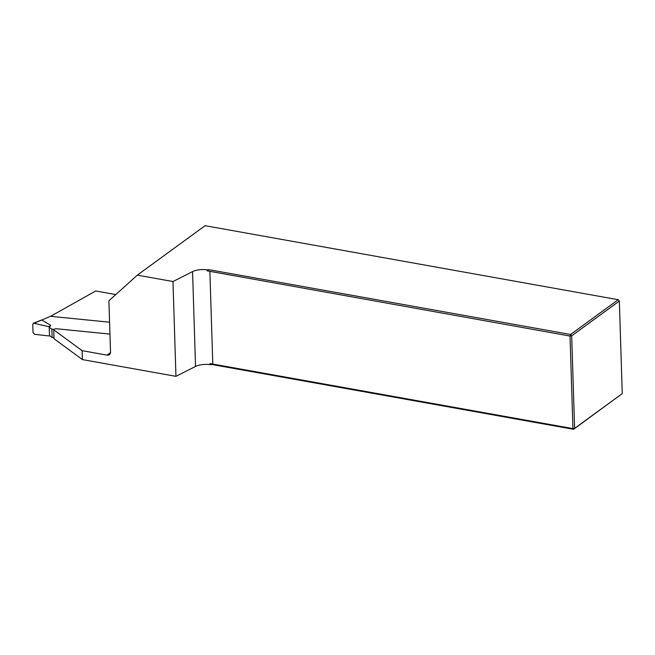 <?xml version="1.0" encoding="UTF-8"?>
<svg xmlns="http://www.w3.org/2000/svg" width="655" height="655" viewBox="0 0 655 655"><rect width="100%" height="100%" fill="white"/><g stroke="black" fill="none" stroke-linecap="round" stroke-linejoin="round"><path stroke-width="0.98" d="M109.582 322.211L50.591 316.316L95.695 290.976L115.788 294.578M622.25 393.598L619.343 301.046L571.692 335.827L574.607 428.37L622.25 393.598L573.559 429.312L211.917 364.507L210.018 364.647A12.306 4.683 -1.8 0 0 195.542 366.432L175.949 376.347L172.977 281.527L137.329 275.141L108.902 300.784L110.515 351.989A4.102 3.316 53.9 0 1 109.328 354.658A4.102 3.316 53.9 0 1 107.027 355.133L82.129 350.671L53.735 329.825A2.464 0.933 178.2 0 1 53.735 329.784A2.464 0.933 178.2 0 1 56.977 328.802L109.95 334.099M82.129 350.671L82.407 359.587L175.949 376.347M82.407 359.587L54.021 338.741A2.464 0.933 178.2 0 1 54.013 338.7A2.464 0.933 178.2 0 1 54.013 338.66M172.977 281.527L192.562 271.604A12.306 4.683 -1.8 0 1 207.037 269.819L208.937 269.688L570.579 334.492L618.222 299.72L619.343 301.046L618.222 299.72L205.089 225.688L137.329 275.141M207.037 269.819L207.07 270.834L208.937 269.688M211.917 364.507L209.985 363.631L212.793 364.065L572.937 428.607L570.03 336.056L207.07 270.834M212.793 364.065L209.878 271.522M209.985 363.631L210.018 364.647M570.579 334.492L570.03 336.056L571.692 335.827L570.579 334.492M572.937 428.607L573.559 429.312L574.607 428.37L572.937 428.607M53.735 329.825L54.021 338.741M53.98 337.685L52.097 337.497L49.493 335.581L49.051 335.966L34.576 334.32L33.004 332.535L32.75 324.381L33.446 323.185L48.765 326.689L49.223 327.238L50.795 325.404L41.773 320.033L34.224 323.144M51.262 315.939L41.773 320.033M49.493 335.581L49.223 327.238L51.835 329.154L52.097 337.497M53.972 329.367L51.835 329.154M33.479 323.169L41.658 320M48.765 326.689L50.795 325.404M107.027 355.133L110.482 352.611M192.562 271.604L195.542 366.432M53.735 329.784L54.013 338.7"/></g></svg>
